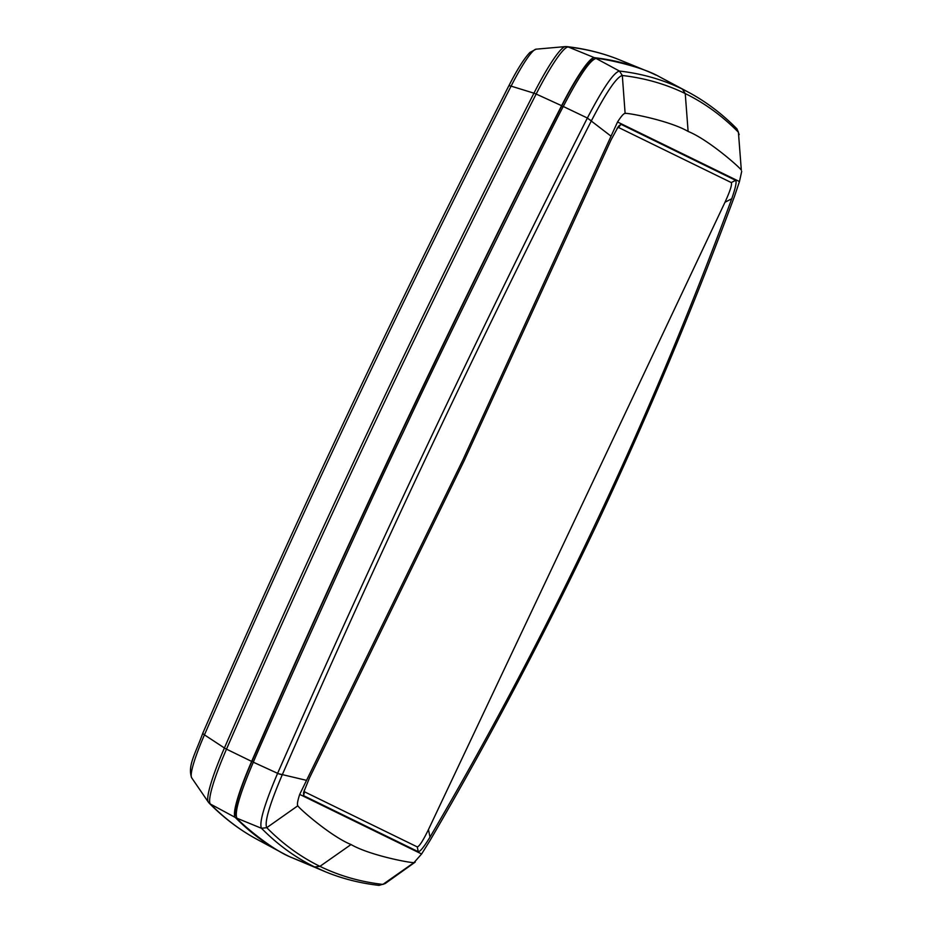 <?xml version="1.0" encoding="UTF-8"?>
<svg xmlns="http://www.w3.org/2000/svg" width="932" height="932" viewBox="0 0 932 932"><rect width="100%" height="100%" fill="white"/><g stroke="black" fill="none" stroke-linecap="round" stroke-linejoin="round"><path stroke-width="1.4" d="M462.82 460.082L617.543 121.987L739.46 181.565L734.451 196.442C693.524 306.989 647.484 416.627 596.34 525.333C544.754 633.935 489.288 739.053 429.92 840.687L421.613 853.98L299.696 794.402L462.82 460.082M731.294 182.579L735.628 180.33L620.945 124.294L618.452 126.309L611.124 139.8L464.148 460.734L309.377 778.15L303.576 792.48L303.587 795.66L418.27 851.708L417.268 846.908C419.26 846.547 422.988 840.769 428.452 829.597L724.979 202.267C730.152 190.967 732.249 184.408 731.294 182.579L618.545 127.486L617.101 128.278M735.628 180.33C736.839 181.705 735.546 187.845 731.748 198.749L724.979 202.267M428.452 829.597L430.013 837.099C489.684 735.301 544.684 631.162 595.024 524.681C645.352 418.212 690.927 309.564 731.748 198.749M304.228 790.196L304.531 791.816L417.268 846.908M430.013 837.099C424.013 846.908 420.099 851.778 418.27 851.708M385.231 883.489L382.877 884.41C360.276 881.823 339.306 875.8 319.944 866.352C300.593 856.892 282.874 844.008 266.785 827.698L266.762 827.674C264.28 822.548 269.418 804.98 282.175 774.981L282.245 774.841C378.59 553.783 481.634 335.776 591.401 120.799L591.471 120.659C606.546 91.79 616.833 76.739 622.32 75.504L622.343 75.504C644.909 78.09 665.879 84.113 685.241 93.561C704.592 103.033 722.312 115.918 738.412 132.227L741.324 170.183L738.424 132.239L736.909 128.826L739.181 134.592M688.923 92.478L682.364 89.111C662.99 79.651 642.02 73.628 619.442 71.053L622.32 75.504L625.116 113.401C623.741 113.378 621.225 116.244 617.543 121.987M299.696 794.402C297.576 800.903 296.959 804.7 297.821 805.784L266.762 827.674L261.484 828.268C258.968 822.898 264.327 804.631 277.538 773.478L282.245 774.841M421.613 853.98L414.041 862.566C411.536 863.277 369.748 855.436 351.038 844.532C330.977 836.493 298.846 808.219 297.821 805.784M688.853 92.443L659.006 76.529C640.226 65.823 600.849 58.087 596.072 58.46C590.189 59.811 579.261 75.818 563.278 106.481C556.229 119.18 455.154 320.725 403.381 431.935C350.315 542.517 258.677 748.676 253.329 762.201C239.769 794.041 234.305 812.716 236.938 818.226L261.496 828.292C277.585 844.602 295.316 857.487 314.678 866.958L325.711 871.898C342.428 878.736 360.206 883.233 379.044 885.388L385.207 883.513L415.206 862.112M739.46 181.565L741.709 171.36M625.116 113.401C627.62 112.69 669.409 120.531 688.119 131.435C708.18 139.474 740.311 167.748 741.324 170.183M622.343 75.504L619.442 71.053C613.722 72.405 603.039 88.074 587.37 118.026L610.879 136.06M591.401 120.799L587.288 118.178C478.116 333.877 374.885 552.268 277.608 773.327L253.329 762.201M563.278 106.481L587.37 118.026M266.785 827.698L261.484 828.268M325.711 871.898L290.12 856.904L314.678 866.958L319.944 866.352L351.038 844.532M236.938 818.226C239.629 822.245 270.175 848.679 290.12 856.904M593.626 59.357L593.661 59.38A10475.191 1385.406 115.3 0 0 593.626 59.357A72.556 9.6 115.3 0 0 561.647 106.178A1605.417 212.321 115.3 0 0 401.937 431.248A1605.417 212.321 115.3 0 0 252.048 761.141A72.556 9.6 115.3 0 0 236.076 815.768A10475.191 1385.406 115.3 0 0 236.145 815.838M655.93 75.061A10477.043 1385.651 115.3 0 0 646.284 70.785A10477.043 1385.651 115.3 0 0 594.406 57.679A74.409 9.844 115.3 0 0 561.612 105.689A1607.269 212.578 115.3 0 0 251.652 761.409A74.409 9.844 115.3 0 0 235.272 817.446A10477.043 1385.651 115.3 0 0 281.988 852.792A10477.043 1385.651 115.3 0 0 291.39 857.522M620.945 124.294L618.545 127.486M304.531 791.816L303.587 795.66M306.348 780.305L277.538 773.478M382.877 884.41L414.041 862.566M659.006 76.529L682.364 89.111L685.241 93.561L688.119 131.435M736.874 128.791L738.412 132.227M619.442 71.053L596.072 58.46M561.612 105.689L536.168 94.039A1605.789 212.38 115.3 0 0 376.412 419.19A1605.789 212.38 115.3 0 0 226.499 749.153A5.58 1.235 -156.5 0 1 224.414 747.988A72.183 9.541 115.3 0 0 208.325 802.103L209.129 803.093A5.58 5.522 135.4 0 0 210.434 804.06A10475.552 1385.465 115.3 0 0 257.139 839.406L281.988 852.792M594.406 57.679L568.299 46.996A72.917 9.646 115.3 0 0 536.168 94.039A5.58 1.258 -152.9 0 0 533.943 93.177A1605.044 212.275 115.3 0 0 374.256 418.177A1605.044 212.275 115.3 0 0 224.414 747.988L204.446 734.859A57.283 7.572 115.3 0 0 191.677 777.812L208.325 802.103M566.854 46.623C585.68 48.767 603.458 53.264 620.176 60.102A10475.552 1385.465 115.3 0 0 568.299 46.996A5.58 5.522 -83.5 0 0 566.854 46.623L565.409 46.6A72.183 9.541 115.3 0 0 533.943 93.177L511.097 86.128A1590.143 210.306 115.3 0 0 352.89 408.111A1590.143 210.306 115.3 0 0 204.446 734.859A5.58 1.235 23.5 0 1 202.85 733.1A5.58 1.235 23.5 0 1 202.966 732.971M561.647 106.178L563.091 106.854M253.492 761.817L252.048 761.141M235.272 817.446L210.434 804.06A72.917 9.646 115.3 0 1 226.499 749.153L251.652 761.409M536.075 49.175A57.283 7.572 115.3 0 0 511.097 86.128A5.58 1.258 27.1 0 0 508.721 86.035C517.155 69.527 524.227 58.332 529.958 52.425L536.075 49.175L565.409 46.6M508.686 86.21A5.58 1.258 27.1 0 1 508.721 86.035C455.166 190.897 402.577 297.949 350.921 407.191C299.288 516.445 249.927 625.081 202.85 733.1C194.939 754.699 187.472 765.859 191.677 777.812M736.839 128.756C722.183 113.902 706.176 101.786 688.83 92.431M620.176 60.102L646.284 70.785M257.139 839.406C239.78 830.051 223.773 817.935 209.129 803.093"/></g></svg>
